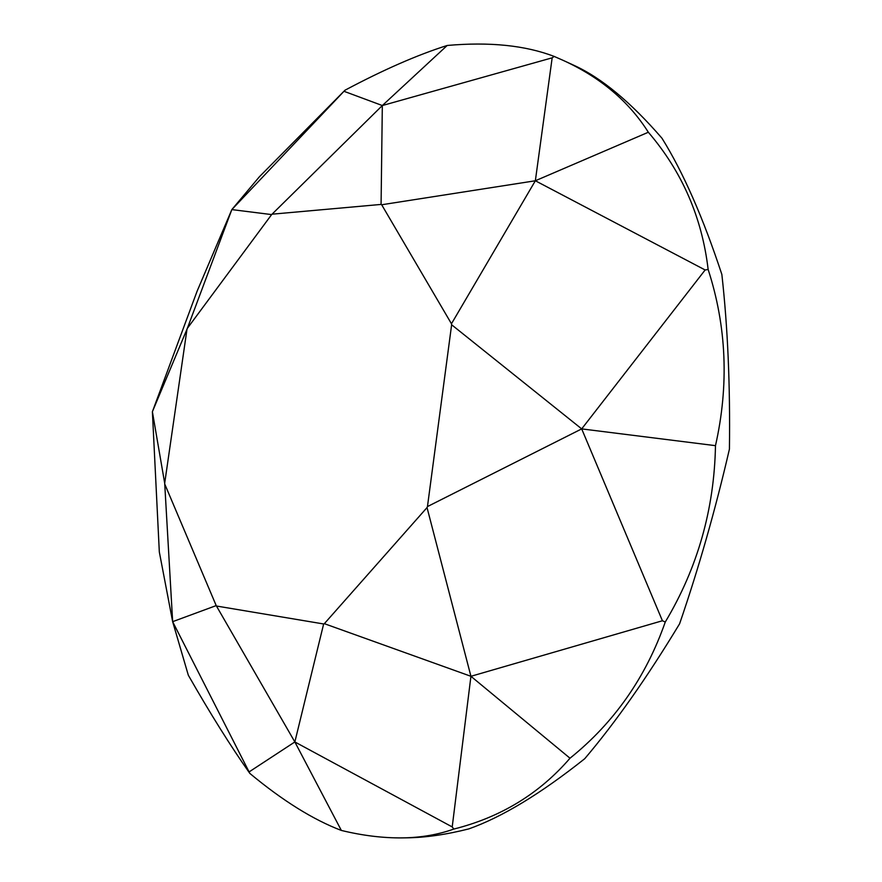<?xml version="1.0" encoding="UTF-8"?>
<svg xmlns="http://www.w3.org/2000/svg" width="882" height="882" viewBox="0 0 882 882"><rect width="100%" height="100%" fill="white"/><g stroke="black" fill="none" stroke-linecap="round" stroke-linejoin="round"><path stroke-width="1.32" d="M344.994 90.218L231.834 209.596L197.028 291.391L152.388 411.718L159.322 551.978L172.651 621.667L188.318 675.215C210.258 713.626 230.775 746.37 249.871 773.448C282.791 800.79 313.286 819.775 341.345 830.436C362.723 835.618 383.064 838.098 402.379 837.889C420.813 837.646 437.968 834.703 453.844 829.058C500.733 817.283 539.453 793.668 570.004 758.222C614.148 722.722 645.9 677.321 665.26 622.031C697.563 568.008 714.299 509.223 715.478 445.664C729.094 385.335 726.647 326.605 708.147 269.484C701.995 217.358 682.062 171.615 648.336 132.245C628.734 101.243 600.245 77.241 562.87 60.241L554.194 56.437C525.33 45.379 489.664 41.719 447.196 45.467C417.484 54.86 383.427 69.777 344.994 90.218L259.385 176.775L231.834 209.596L271.634 214.591L382.325 105.542L447.196 45.467M562.87 60.241L573.995 65.356C601.436 77.859 630.751 102.147 661.974 138.231C683.175 172.288 703.141 217.7 721.862 274.478C727.749 327.233 730.274 385.445 729.425 449.114C715.412 509.708 698.798 567.942 679.592 623.806C647.046 677.596 615.427 722.556 584.733 758.707C540.655 793.734 502.023 817.14 468.805 828.904C446.237 834.592 425.642 837.569 407.021 837.823L402.379 837.889M665.26 622.031L662.415 620.752L581.69 428.895L715.478 445.664M708.147 269.484L705.137 269.969L581.69 428.895L427.461 506.577L427.031 507.58L470.933 676.296L570.004 758.222M705.137 269.969L535.352 180.766L648.336 132.245M554.194 56.437L552.165 57.826L535.352 180.766L451.463 323.771L451.628 324.763L581.69 428.895M552.165 57.826L382.325 105.542L381.079 204.426L381.674 204.756L535.352 180.766M344.024 91.309L382.325 105.542M249.871 773.448L172.651 621.667L164.691 483.226L152.388 411.718L187.337 328.358L231.834 209.596M249.253 771.805L294.853 741.949L341.345 830.436M453.844 829.058L452.212 826.93L294.853 741.949L216.2 605.592L172.651 621.667M452.212 826.93L470.933 676.296L324.344 623.673L323.65 623.971L294.853 741.949M662.415 620.752L470.933 676.296M324.344 623.673L427.031 507.58M427.461 506.577L451.628 324.763M451.463 323.771L381.674 204.756M381.079 204.426L272.262 214.172M271.634 214.591L187.337 328.358M186.995 329.218L164.691 483.226M164.769 484.108L216.2 605.592M216.707 606.066L323.65 623.971"/></g></svg>
